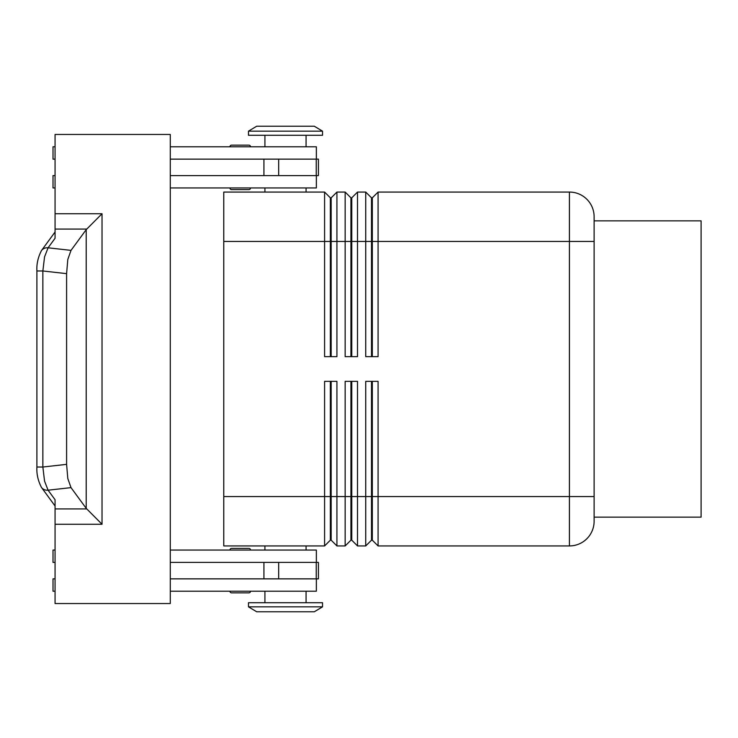 <?xml version="1.0" encoding="UTF-8"?>
<svg xmlns="http://www.w3.org/2000/svg" width="738" height="738" viewBox="0 0 738 738"><rect width="100%" height="100%" fill="white"/><g stroke="black" fill="none" stroke-linecap="round" stroke-linejoin="round"><path stroke-width="1.11" d="M250.523 550.059A1.642 1.642 0 0 0 248.872 548.408L231.594 548.408A1.642 1.642 0 0 0 229.942 550.059M248.872 592.854L231.594 592.854L248.872 592.854A1.642 1.642 0 0 0 250.523 591.203M229.942 591.203A1.642 1.642 0 0 0 231.594 592.854A1.642 1.642 0 0 1 229.942 591.203M231.594 189.592L248.872 189.592L231.594 189.592A1.642 1.642 0 0 1 229.942 187.941M248.872 145.146L231.594 145.146A1.642 1.642 0 0 0 229.942 146.797A1.642 1.642 0 0 1 231.594 145.146L248.872 145.146A1.642 1.642 0 0 1 250.523 146.797M330.347 356.657L330.347 197.821L331.168 197.821L331.168 356.657M223.771 496.563L223.771 545.935L324.591 545.935L330.347 540.179L331.168 540.179L336.934 545.935L336.934 381.343L324.591 381.343L324.591 496.563L223.771 496.563L223.771 192.064L324.591 192.064L324.591 356.657L336.934 356.657L336.934 192.064L345.163 192.064L345.163 356.657L357.506 356.657L357.506 192.064L365.734 192.064L365.734 356.657L378.077 356.657L378.077 192.064L569.422 192.064A24.686 24.686 0 0 1 594.118 216.751L594.118 521.249A24.686 24.686 0 0 1 569.422 545.935A24.686 24.686 0 0 0 586.885 538.712M324.591 192.064L330.347 197.821M350.928 356.657L350.928 197.821L351.749 197.821L351.749 356.657M345.163 192.064L350.928 197.821M371.5 356.657L371.5 197.821L372.321 197.821L372.321 356.657M365.734 192.064L371.5 197.821M350.928 381.343L350.928 540.179L351.749 540.179L357.506 545.935L357.506 381.343L345.163 381.343L345.163 545.935L336.934 545.935L331.168 540.179L331.168 381.343M330.347 381.343L330.347 496.563L324.591 496.563L324.591 545.935M371.5 381.343L371.5 540.179L372.321 540.179L378.077 545.935L378.077 381.343L365.734 381.343L365.734 545.935L357.506 545.935L351.749 540.179L351.749 496.563L330.347 496.563L330.347 540.179M350.928 540.179L345.163 545.935L350.928 540.179M594.118 216.751A24.686 24.686 0 0 0 569.422 192.064L569.422 545.935L378.077 545.935L372.321 540.179L372.321 381.343M371.5 540.179L365.734 545.935L371.5 540.179M322.534 131.161L314.305 126.226L256.695 126.226L248.466 131.161L248.466 135.275L322.534 135.275L322.534 131.161L248.466 131.161M306.067 192.064L306.067 187.941M264.924 187.941L264.924 192.064M322.534 606.839L314.305 611.774L256.695 611.774L248.466 606.839L322.534 606.839L322.534 602.725L248.466 602.725L248.466 606.839M306.067 545.935L306.067 550.059M264.924 550.059L264.924 545.935M306.067 146.797L306.067 135.275M264.924 135.275L264.924 146.797M316.362 159.14L316.362 146.797L170.284 146.797M250.523 187.941A1.642 1.642 0 0 1 248.872 189.592M306.067 591.203L306.067 602.725M264.924 602.725L264.924 591.203M170.284 550.059L316.362 550.059L316.362 562.402M66.595 273.641L42.859 270.975L44.557 256.879L48.081 247.802L55.064 238.273L55.064 134.454L170.284 134.454L170.284 603.546L55.064 603.546L55.064 499.727L48.081 490.198L44.557 481.121L42.859 467.025L42.859 270.975L36.9 270.975L36.9 467.025L42.859 467.025L66.595 464.359L66.595 273.641L67.804 259.481L71.014 250.376L48.081 247.802A8.229 7.408 -143.8 0 0 42.177 249.758A8.229 7.408 -143.8 0 0 41.476 250.56A8.229 7.408 -143.8 0 0 41.439 250.606A8.229 7.408 -143.8 0 0 41.217 250.92M41.217 487.08A8.229 7.408 -36.2 0 0 41.439 487.394A8.229 7.408 -36.2 0 0 41.476 487.44A8.229 7.408 -36.2 0 0 42.177 488.242A8.229 7.408 -36.2 0 0 48.081 490.198L71.014 487.624L86.208 508.353L102.028 524.257L102.028 213.743L86.208 229.647L71.014 250.376M71.014 487.624L67.804 478.519L66.595 464.359M594.118 220.865L701.1 220.865L701.1 517.135L594.118 517.135M170.284 578.86L318.419 578.86L318.419 562.402L170.284 562.402M170.284 159.14L318.419 159.14L318.419 175.598L170.284 175.598M244.831 548.408L248.872 548.408M244.831 592.854L231.594 592.854M55.064 562.402L53.007 562.402L53.007 550.059L55.064 550.059M55.064 578.86L53.007 578.86L53.007 591.203L55.064 591.203M316.362 578.86L316.362 591.203L170.284 591.203M55.064 159.14L53.007 159.14L53.007 146.797L55.064 146.797M55.064 187.941L53.007 187.941L53.007 175.598L55.064 175.598M170.284 187.941L316.362 187.941L316.362 175.598M594.118 496.563L351.749 496.563L351.749 381.343M372.321 197.821L378.077 192.064M351.749 197.821L357.506 192.064M331.168 197.821L336.934 192.064M223.771 241.437L594.118 241.437M86.706 508.925L55.064 508.925M102.028 213.743L55.064 213.743M55.064 229.075L86.706 229.075M86.208 229.647L86.208 508.353M55.064 524.257L102.028 524.257M263.927 578.86L263.927 562.402M278.678 578.86L278.678 562.402M316.251 578.86L316.251 562.402M263.927 159.14L263.927 175.598M278.678 159.14L278.678 175.598M316.251 159.14L316.251 175.598M41.476 250.56C38.016 257.267 36.494 264.066 36.909 270.975M41.476 487.44C38.016 480.733 36.494 473.934 36.909 467.025M41.439 250.606L55.064 232.009M55.064 505.991L41.439 487.394"/></g></svg>
